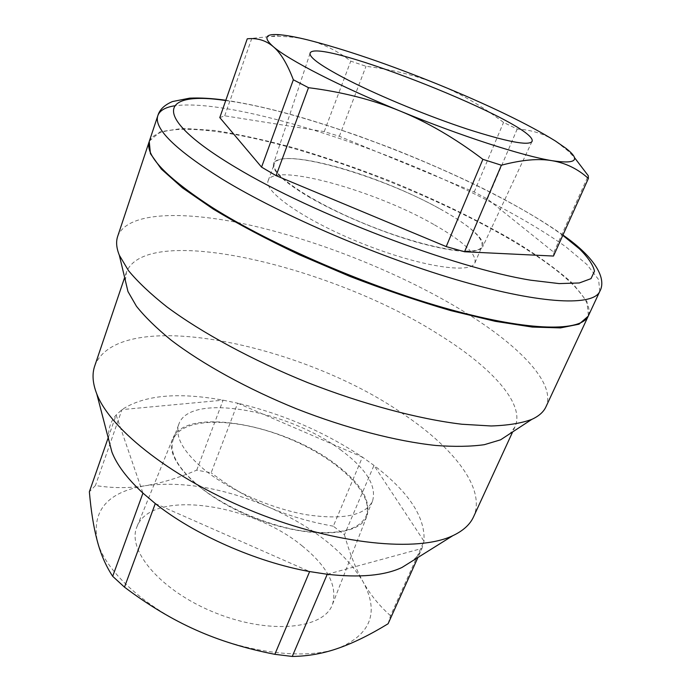 <?xml version="1.0" encoding="UTF-8"?>
<svg xmlns="http://www.w3.org/2000/svg" width="691" height="691" viewBox="0 0 691 691"><rect width="100%" height="100%" fill="white"/><g stroke="black" fill="none" stroke-linecap="round" stroke-linejoin="round"><path stroke-width="0.52" stroke-dasharray="3.46 2.59" d="M149.247 141.482C157.479 122.523 214.892 127.084 283.085 145.533C351.892 164.303 430.631 195.855 492.692 229.585C552.679 262.235 595.858 297.493 588.222 316.167M388.109 623.748L390.519 615.716L424.006 541.2L373.969 465.406L344.438 534.765L333.312 526.188L362.43 457.114L237.661 403.19C283.293 414.125 324.882 432.1 362.43 457.114L373.969 465.406C408.77 491.923 425.449 517.188 424.006 541.2L421.976 548.438L420.016 552.29L416.716 556.791L412.484 560.902M94.693 366.066C117.954 305.172 302.71 343.384 404.226 414.704C454.358 448.433 486.153 489.185 473.551 516.833M108.781 440.046C107.718 430.165 110.163 421.83 116.123 415.023L121.979 409.608C144.177 395.114 177.881 391.97 223.089 400.167L237.661 403.19L211.152 472.782L196.728 470.156C178.287 477.991 161.115 483.182 145.231 485.713C182.96 480.927 224.178 488.079 268.877 507.185C313.282 527.034 344.619 551.781 362.879 581.433C379.419 611.863 371.317 634.096 338.59 648.132C306.156 660.06 247.525 653.41 195.648 629.881C143.46 606.81 104.41 569.937 97.25 540.837C91.799 510.364 107.796 491.992 145.231 485.713C129.398 488.312 112.797 488.252 95.427 485.54L89.364 491.785M125.356 280.581L126.436 272.159C146.483 221.63 332.786 266.691 438.621 334.384C490.817 366.584 525.488 403.699 515.002 426.788L510.001 433.646M117.66 236.443C127.153 211.265 185.033 210.245 252.889 225.793C321.332 241.677 398.854 272.772 458.729 308.445C516.825 343.082 556.86 382.849 545.925 406.869M196.728 470.156L223.089 400.167L121.979 409.608L95.427 485.54M108.193 437.774L116.123 415.023L142.951 493.124M155.285 503.558L309.628 571.569M327.24 574.273L421.976 548.438L417.891 557.516M302.485 546.166C251.317 503.376 151.614 488.718 137.077 526.482C126.133 550.122 161.262 591.505 215.842 613.055C270.302 634.891 324.252 628.948 332.535 604.254C337.64 586.003 327.62 566.637 302.485 546.166M333.312 526.188C309.438 521.921 287.957 515.581 268.877 507.185C249.753 498.85 230.509 487.38 211.152 472.782M390.519 615.716C379.152 605.662 369.935 594.234 362.879 581.433C355.735 568.633 349.586 553.076 344.438 534.765M334.936 463.747C360.426 482.819 371.119 500.18 367.025 515.832C360.123 536.942 307.849 539.464 253.752 517.792C199.544 496.371 163.292 458.617 172.776 438.543C185.05 406.325 282.973 423.946 334.936 463.747M199.094 486.317C224.16 506.728 264.843 524.668 299.73 530.567C336.37 535.68 358.474 530.895 366.049 516.212C375.42 493.555 335.74 457.027 285.746 437.343C235.899 417.295 181.975 416.578 173.225 439.485C168.924 452.432 177.544 468.049 199.094 486.317M340.378 449.66C366.334 468.809 377.027 486.023 372.466 501.286C365.047 515.598 342.978 520.073 306.277 514.7C271.304 508.593 230.414 490.601 205.141 470.364C183.409 452.251 174.633 436.867 178.822 424.231C189.489 392.168 287.966 410.083 340.378 449.66M433.741 224.445C374.807 190.483 273.938 162.23 268.212 180.55C263.021 191.467 305.526 221.025 362.801 243.75C420.033 266.596 471.219 274.318 474.942 262.813C476.66 253.804 462.918 241.021 433.741 224.445M440.15 208.976C469.56 225.361 483.519 237.816 482.016 246.359C478.569 257.233 427.418 248.82 369.918 225.871C312.367 203.042 269.412 174.002 274.379 163.732C279.743 146.432 380.758 175.436 440.15 208.976M308.333 196.607C337.415 213.7 381.942 232.383 418.331 242.671C456.302 252.811 477.749 254.219 482.672 246.894C487.993 235.009 440.746 205.287 386.623 183.866C332.57 162.247 277.825 151.372 273.532 163.672C271.796 170.608 283.388 181.586 308.333 196.607M149.368 141.111L160.165 131.756L182.692 128.371L214.417 130.461C239.224 134.304 266.406 140.299 295.964 148.435C326.238 157.574 356.953 168.163 388.092 180.196C435.218 199.319 477.766 219.911 515.719 241.971C539.075 256.465 558.147 270.362 572.925 283.664L586.97 301.596L588.395 315.813M219.79 117.591L224.713 115.812L324.234 131.592L339.341 136.282L474.216 191.986L487.414 198.999L553.845 252.301L553.482 256.05M247.257 38.808L270.915 36.493C284.321 36.027 296.482 37.141 307.409 39.828C322.913 43.654 337.363 50.754 350.769 61.136L366.005 66.293C392.592 69.566 416.716 75.639 438.388 84.501C460.076 93.285 481.8 105.922 503.54 122.411L517.196 129.053C531.344 129.856 544.059 133.829 555.339 140.955L567.657 150.578L574.342 157.418M487.414 198.999L517.196 129.053M474.216 191.986L503.54 122.411M339.341 136.282L366.005 66.293M553.845 252.301L588.257 175.721M224.713 115.812L251.887 38.083M324.234 131.592L350.769 61.136M225.732 100.549C318.119 112.97 488.943 181.215 562.802 235.346M599.762 291.429L598.605 279.596L586.918 264.506L566.318 247.188C532.372 222.701 482.068 195.916 426.986 171.947C330.669 130.513 220.308 99.374 174.426 105.835M126.436 272.159L124.63 277.514M515.002 426.788L512.644 431.918M137.077 526.482L172.776 438.543M332.535 604.262L367.025 515.84M372.466 501.286L366.049 516.22M173.225 439.485L178.822 424.231M268.212 180.55L274.379 163.732M474.942 262.813L482.016 246.359M310.069 53.285L273.532 163.672M531.966 141.595L482.672 246.894M562.932 235.044C543.947 221.414 513.568 203.646 481.662 187.831C458.021 176.153 423.453 160.778 390.821 147.969L357.843 135.704C334.746 127.749 315.45 121.521 299.972 117.021C272.66 109.187 247.948 103.598 225.836 100.255M280.676 34.835L270.915 36.493M566.007 148.375L567.657 150.578"/><path stroke-width="1.04" d="M588.222 316.167L579.032 324.191L560.453 327.905L532.303 327.068L495.3 321.332L450.912 310.648C418.349 301.19 384.645 289.771 349.81 276.374L299.22 254.72C266.994 239.414 238.326 224.204 213.217 209.079L182.381 187.814L161.366 169.088L150.413 153.627L149.247 141.482M512.644 431.918L473.551 516.833C470.053 524.521 463.16 530.792 452.881 535.646C418.02 552.446 336.819 544.819 255.834 512.541C174.806 480.349 110.569 430.096 96.783 393.939C92.646 383.341 91.946 374.056 94.693 366.066L124.63 277.514M412.484 560.902L401.963 567.475C384.628 575.629 359.717 577.901 327.24 574.273L309.628 571.569C256.128 561.999 194.059 534.514 155.285 503.558L142.951 493.124C127.274 478.647 116.926 464.957 111.907 452.044L108.781 440.046M510.001 433.646L500.586 439.813L484.331 444.684C470.804 446.585 454.652 446.852 435.891 445.479C396.487 441.324 346.554 428.403 297.026 409.02C247.724 389.076 202.558 364.148 171.074 340.102C156.503 328.208 144.955 316.919 136.429 306.234L127.965 291.533L125.356 280.581M588.058 316.53L545.925 406.869C543.575 411.974 538.859 416.146 531.776 419.394C521.455 423.229 507.902 425.423 491.128 425.976L461.925 424.239C418.642 419.083 363 404.278 307.555 382.564C252.353 360.244 201.746 332.768 166.764 306.778C150.586 293.969 137.837 281.919 128.5 270.639L119.336 255.264C116.416 248.034 115.863 241.764 117.66 236.443L149.118 141.854M108.193 437.774L89.364 491.785C91.039 511.107 93.665 527.458 97.25 540.837C100.765 554.225 105.913 566.041 112.685 576.303L124.484 587.151C148.41 605.161 172.128 619.404 195.648 629.881C219.116 640.445 245.521 648.59 274.845 654.317L292.258 656.45C308.151 656.234 323.595 653.461 338.59 648.132C353.637 642.863 370.143 634.735 388.109 623.748L417.891 557.516M327.24 574.273L292.258 656.45M309.628 571.569L274.845 654.317M155.285 503.558L124.484 587.151M142.951 493.124L112.685 576.303M349.62 80.847C322.369 66.837 309.188 57.647 310.069 53.285C314.742 35.405 540.846 125.382 531.966 141.586C528.399 145.905 506.805 141.724 467.168 129.053C429.068 116.503 381.363 96.913 349.62 80.847M599.762 291.429L588.395 315.813C581.58 331.715 530.869 331.801 450.497 309.62C370.316 287.534 271.338 244.873 212.37 207.533C165.572 177.06 144.574 154.922 149.368 141.111L157.859 115.578C153.437 128.232 174.953 149.455 222.407 179.219C282.204 215.756 382.071 258.52 462.547 281.513C543.212 304.601 593.569 306.035 599.762 291.429C606.758 279.112 596.134 258.184 562.932 235.044M588.387 178.451L553.482 256.05L464.542 251.757L446.213 246.592L276.098 175.644L261.561 167.127L219.79 117.591L247.257 38.808C257.13 37.772 265.741 40.337 273.092 46.504C288.268 59.832 339.16 86.133 400.072 111.026C372.561 99.711 342.036 91.929 308.497 87.688L293.347 79.776C287.18 63.624 280.434 52.533 273.092 46.504C262.813 37.262 265.344 33.375 280.676 34.835C287.629 35.509 296.543 37.176 307.409 39.828C344.394 49.216 388.057 64.108 438.388 84.501C488.684 105.084 527.674 123.896 555.339 140.955L566.007 148.375C580.958 160.113 576.38 164.233 552.256 160.727C538.79 158.308 521.835 159.802 501.381 165.218L482.888 159.327C455.205 138.347 427.599 122.247 400.072 111.026C460.776 136.006 523.234 156.106 552.256 160.727C565.843 163.067 577.892 168.975 588.387 178.451L588.257 175.721L574.342 157.418M446.213 246.592L482.888 159.327M464.542 251.757L501.381 165.218M276.098 175.644L308.497 87.688M261.561 167.127L293.347 79.776M562.802 235.346L579.55 248.959C588.067 257.423 593.051 264.834 594.502 271.183L590.995 278.654L579.3 282.965L559.157 283.595L530.783 280.209C455.075 268.108 313.135 214.141 236.097 167.645C148.012 115.242 160.77 90.625 225.732 100.549M174.426 105.835C165.218 107.321 159.699 110.569 157.859 115.578C159.578 109.644 164.441 104.972 172.448 101.56L189.654 98.157C200.226 97.673 212.292 98.372 225.836 100.255M401.963 567.475L452.881 535.646M111.907 452.044L96.783 393.939M500.586 439.813L531.776 419.394M127.965 291.533L119.336 255.264"/></g></svg>
